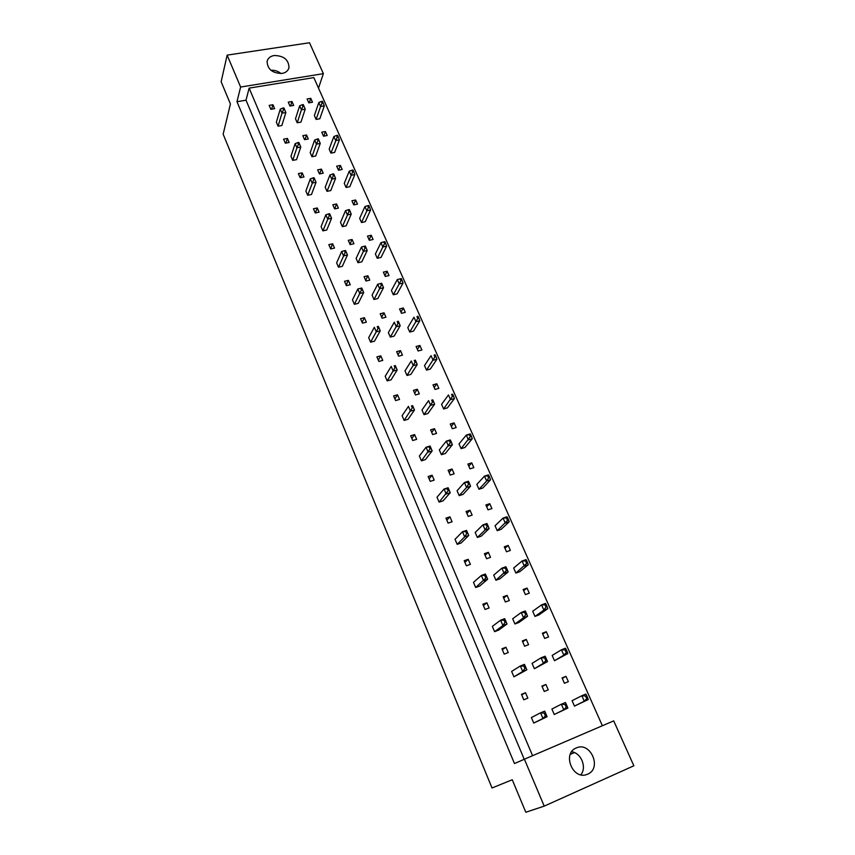 <?xml version="1.0" encoding="UTF-8"?>
<svg xmlns="http://www.w3.org/2000/svg" width="855" height="855" viewBox="0 0 855 855"><rect width="100%" height="100%" fill="white"/><g stroke="black" fill="none" stroke-linecap="round" stroke-linejoin="round"><path stroke-width="1.28" d="M282 73.445C285.794 72.718 288.124 70.805 288.979 67.695C288.766 59.775 283.828 55.714 274.177 55.511C270.276 56.227 267.914 58.204 267.091 61.432C267.465 69.298 272.435 73.306 282 73.445M281.06 73.551C278.046 71.125 274.647 70.025 270.875 70.26M587.695 774.149C602.294 768.324 590.506 741.253 576.409 747.901L576.27 747.954C561.949 753.298 572.636 780.252 586.925 774.448L587.695 774.149M580.834 774.801C587.032 767.352 581.24 752.956 571.664 751.748M524.243 759.283L246.016 100.195L236.974 101.702L514.486 763.558L524.404 759.208L544.218 806.126L525.814 812.25L512.252 779.749L492.02 787.989L223.144 134.182L230.433 104.011L221.146 81.759L227.141 55.126L309.51 42.75L323.372 73.658L240.618 87.039L227.141 55.126M574.464 752.592L570.285 754.313M544.218 806.126L633.854 765.791L613.708 720.883L524.404 759.208M236.974 101.702L240.618 87.039M246.016 100.195L249.136 88.118L313.828 77.602L602.38 725.745L318.509 88.129L323.372 73.658M297.209 122.778L300.949 122.115L305.214 109.162L301.42 109.825L299.667 105.806L295.488 118.813L297.209 122.778L301.42 109.825L302.916 106.351L303.985 106.17L303.279 104.567L302.21 104.748L302.916 106.351M278.067 126.177L281.861 125.503L285.859 112.507L282.011 113.17L280.269 109.141L276.357 122.18L278.067 126.177L282.011 113.17L283.497 109.686L284.565 109.504L283.871 107.89L282.791 108.072L283.497 109.686M316.104 119.433L319.802 118.781L324.312 105.86L320.572 106.512L318.808 102.525L314.373 115.5L316.104 119.433L320.572 106.512L322.089 103.06L323.137 102.878L322.431 101.285L321.384 101.467L322.089 103.06M308.805 102.846L312.481 102.215L310.76 98.325L307.084 98.945L308.805 102.846M289.952 106.063L293.682 105.422L291.972 101.51L288.242 102.14L289.952 106.063M270.853 109.333L274.637 108.681L272.937 104.738L269.165 105.379L270.853 109.333M532.59 755.702L249.136 88.118M323.489 136.191L327.187 135.518L325.434 131.542L321.737 132.215L323.489 136.191M330.938 153.12L334.647 152.414L339.435 139.867L335.673 140.573L333.877 136.511L329.175 149.101L330.938 153.12L337.233 137.131L338.281 136.939L337.565 135.314L336.507 135.507L337.233 137.131M338.473 170.209L342.182 169.482L340.397 165.432L336.688 166.159L338.473 170.209M346.072 187.469L349.791 186.711L354.857 174.57L351.084 175.318L349.246 171.182L344.266 183.376L346.072 187.469L352.677 171.908L353.735 171.695L352.997 170.038L351.939 170.241L352.677 171.908M353.746 204.911L357.486 204.121L355.659 199.995L351.929 200.775L353.746 204.911M361.505 222.524L365.245 221.712L370.6 209.988L366.806 210.79L364.935 206.557L359.666 218.346L361.505 222.524L368.441 207.391L369.51 207.167L368.762 205.478L367.693 205.702L368.441 207.391M369.339 240.308L373.09 239.475L371.23 235.264L367.479 236.098L369.339 240.308M377.258 258.285L381.02 257.419L386.674 246.133L382.858 246.988L380.945 242.681L375.377 254.021L377.258 258.285L384.536 243.611L385.605 243.376L384.836 241.644L383.767 241.89L384.536 243.611M385.252 276.443L389.025 275.556L387.123 271.249L383.361 272.136L385.252 276.443M393.332 294.793L397.115 293.863L403.079 283.037L399.253 283.956L397.297 279.553L391.419 290.444L393.332 294.793L400.974 280.6L402.042 280.344L401.262 278.58L400.183 278.837L400.974 280.6M401.497 313.325L405.281 312.374L403.346 307.982L399.563 308.933L401.497 313.325M409.748 332.061L413.542 331.077L419.837 320.721L415.99 321.704L413.991 317.205L407.792 327.615L409.748 332.061L417.753 318.37L418.832 318.092L418.031 316.297L416.951 316.574L417.753 318.37M418.084 350.988L421.889 349.973L419.901 345.484L416.107 346.499L418.084 350.988M426.506 370.108L430.311 369.061L436.948 359.207L433.079 360.254L431.048 355.659L424.508 365.577L426.506 370.108L434.896 356.952L435.975 356.663L435.163 354.825L434.073 355.114L434.896 356.952M435.013 389.442L438.839 388.362L436.82 383.788L432.993 384.857L435.013 389.442M443.617 408.979L447.443 407.867L454.433 398.537L450.553 399.648L448.469 394.946L441.575 404.34L443.617 408.979L452.413 396.367L453.492 396.057L452.658 394.176L451.568 394.486L452.413 396.367M452.316 428.718L456.153 427.575L454.091 422.894L450.254 424.037L452.316 428.718M461.102 448.672L464.949 447.496L472.291 438.711L468.401 439.898L466.264 435.099L459.017 443.937L461.102 448.672L470.303 436.659L471.404 436.328L470.549 434.404L469.448 434.735L470.303 436.659M469.983 468.85L473.841 467.632L471.736 462.854L467.877 464.062L469.983 468.85M478.971 489.242L482.829 487.991L490.556 479.783L486.645 481.044L484.464 476.139L476.834 484.4L478.971 489.242L486.645 481.044L488.6 477.827L489.701 477.475L488.825 475.519L487.724 475.861L488.6 477.827M488.045 509.858L491.914 508.575L489.765 503.691L485.897 504.963L488.045 509.858M497.225 530.699L501.105 529.373L509.227 521.774L505.294 523.11L503.071 518.087L495.045 525.75L497.225 530.699L508.404 519.562L507.517 517.553L506.417 517.916L507.304 519.926M506.502 551.774L510.392 550.406L508.191 545.426L504.3 546.773L506.502 551.774M515.886 573.074L519.787 571.685L528.315 564.717L524.361 566.128L522.084 560.998L513.663 568.019L515.886 573.074L527.546 562.59L526.627 560.538L525.526 560.933L526.434 562.985M525.376 594.62L529.277 593.188L527.033 588.09L523.132 589.512L525.376 594.62M534.974 616.412L538.885 614.937L547.841 608.642L543.876 610.128L541.546 604.88L532.697 611.24L534.974 616.412L543.876 610.128L546.003 607.029L547.115 606.612L546.174 604.506L545.062 604.923L546.003 607.029M544.678 638.45L548.6 636.932L546.292 631.717L542.38 633.224L544.678 638.45M554.489 660.733L567.816 653.573L563.84 655.154L561.457 649.779L552.17 655.443L554.489 660.733L563.84 655.154L567.143 651.649L566.181 649.501L565.07 649.939L566.021 652.087M564.418 683.273L568.351 681.67L565.999 676.337L562.066 677.93L564.418 683.273M574.464 706.08L588.261 699.561L584.264 701.228L581.827 695.735L572.081 700.662L574.464 706.08L584.264 701.228L587.642 697.744L586.658 695.543L585.536 696.013L586.519 698.214M285.356 143.18L289.15 142.486L287.419 138.457L283.625 139.151L285.356 143.18M292.72 160.366L296.525 159.65L300.789 147.049L296.931 147.765L295.146 143.64L290.967 156.294L292.72 160.366L296.931 147.765L298.448 144.292L299.528 144.089L298.812 142.443L297.732 142.646L298.448 144.292M300.148 177.722L303.963 176.974L302.2 172.87L298.384 173.608L300.148 177.722M307.661 195.261L311.487 194.48L316.029 182.297L312.15 183.066L310.333 178.855L305.876 191.103L307.661 195.261L313.7 179.614L314.79 179.4L314.063 177.712L312.973 177.925L313.7 179.614M315.249 212.97L319.086 212.168L317.28 207.968L313.454 208.77L315.249 212.97M322.912 230.861L326.76 230.027L331.58 218.271L327.679 219.104L325.83 214.808L321.095 226.618L322.912 230.861L329.282 215.663L330.372 215.439L329.635 213.718L328.534 213.953L329.282 215.663M330.661 248.944L334.508 248.078L332.67 243.803L328.822 244.648L330.661 248.944M338.484 267.209L342.342 266.311L347.461 255.004L343.55 255.891L341.658 251.509L336.624 262.87L338.484 267.209L345.185 252.482L346.286 252.236L345.527 250.483L344.426 250.729L345.185 252.482M346.382 285.656L350.261 284.736L348.38 280.376L344.512 281.284L346.382 285.656M354.376 304.305L358.256 303.354L363.685 292.528L359.752 293.468L357.818 288.99L352.474 299.881L354.376 304.305L361.43 290.091L362.531 289.824L361.761 288.028L360.66 288.295L361.43 290.091M362.445 323.147L366.335 322.175L364.422 317.707L360.532 318.68L362.445 323.147M370.6 342.192L374.501 341.188L380.251 330.842L376.296 331.858L374.33 327.283L368.665 337.682L370.6 342.192L378.028 328.491L379.139 328.213L378.348 326.386L377.237 326.663L378.028 328.491M378.851 361.441L382.762 360.404L380.796 355.84L376.895 356.877L378.851 361.441M387.176 380.892L391.098 379.823L397.18 370.001L393.204 371.081L391.195 366.4L385.199 376.286L387.176 380.892L394.978 367.746L396.1 367.447L395.288 365.566L394.176 365.865L394.978 367.746M395.598 400.557L399.531 399.445L397.532 394.796L393.599 395.897L395.598 400.557M404.116 420.425L408.049 419.292L414.483 410.015L410.486 411.159L408.434 406.382L402.096 415.712L404.116 420.425L412.313 407.856L413.435 407.536L412.602 405.623L411.479 405.943L412.313 407.856M412.719 440.517L416.663 439.342L414.622 434.586L410.678 435.751L412.719 440.517M421.419 460.834L425.373 459.616L432.17 450.916L428.152 452.135L426.047 447.24L419.356 456.014L421.419 460.834L430.022 448.854L431.155 448.512L430.3 446.556L429.178 446.898L430.022 448.854M430.215 481.365L434.18 480.115L432.096 475.252L428.131 476.492L430.215 481.365M439.107 502.12L443.082 500.838L450.254 492.726L446.214 494.019L444.066 489.028L437.001 497.193L439.107 502.12L448.138 490.781L449.27 490.417L448.405 488.419L447.272 488.782L448.138 490.781M448.095 523.11L452.081 521.785L449.944 516.815L445.968 518.13L448.095 523.11M457.19 544.336L461.176 542.978L468.743 535.497L464.693 536.865L462.48 531.757L455.031 539.302L457.19 544.336L464.693 536.865L466.67 533.659L467.803 533.285L466.916 531.233L465.783 531.618L466.67 533.659M466.381 565.796L470.378 564.396L468.198 559.32L464.201 560.709L466.381 565.796M475.679 587.503L479.687 586.06L487.66 579.241L483.588 580.695L481.333 575.468L473.478 582.351L475.679 587.503L486.762 577.125L485.854 575.03L484.71 575.436L485.619 577.531M485.084 609.455L489.103 607.98L486.869 602.775L482.851 604.25L485.084 609.455M494.596 631.653L498.625 630.135L507.004 624.011L502.922 625.55L500.613 620.196L492.33 626.394L494.596 631.653L502.922 625.55L505.006 622.419L506.16 621.991L505.23 619.843L504.087 620.281L505.006 622.419M504.215 654.118L508.244 652.557L505.968 647.235L501.928 648.785L504.215 654.118M513.941 676.829L526.819 669.818L522.715 671.453L520.353 665.97L511.632 671.442L513.941 676.829L522.715 671.453L524.863 668.364L526.017 667.915L525.066 665.714L523.912 666.173L524.863 668.364M523.784 699.817L527.845 698.161L525.504 692.721L521.454 694.356L523.784 699.817M533.744 723.063L547.093 716.725L542.978 718.446L540.563 712.835L531.383 717.548L533.744 723.063L542.978 718.446L546.345 714.93L545.372 712.685L544.218 713.166L545.18 715.411M304.551 139.664L308.292 138.98L306.55 134.983L302.809 135.667L304.551 139.664M311.957 156.721L315.709 156.005L320.24 143.437L316.425 144.142L314.64 140.049L310.194 152.671L311.957 156.721L316.425 144.142L317.964 140.69L319.033 140.487L318.317 138.852L317.248 139.055L317.964 140.69M319.439 173.939L323.201 173.202L321.427 169.119L317.665 169.856L319.439 173.939M326.995 191.338L330.767 190.569L335.577 178.406L331.751 179.165L329.923 174.997L325.199 187.213L326.995 191.338L333.322 175.735L334.391 175.521L333.664 173.854L332.584 174.057L333.322 175.735M334.626 208.909L338.409 208.118L336.603 203.96L332.819 204.74L334.626 208.909M342.342 226.661L346.136 225.838L351.223 214.103L347.376 214.915L345.516 210.651L340.514 222.45L342.342 226.661L349 211.506L350.08 211.271L349.332 209.571L348.252 209.796L349 211.506M350.133 244.594L353.927 243.75L352.078 239.507L348.284 240.341L350.133 244.594M357.999 262.72L361.815 261.833L367.201 250.536L363.343 251.413L361.441 247.063L356.129 258.413L357.999 262.72L365 248.025L366.079 247.779L365.32 246.037L364.23 246.272L365 248.025M365.951 281.017L369.777 280.119L367.885 275.78L364.07 276.678L365.951 281.017M373.988 299.517L377.814 298.577L383.521 287.75L379.641 288.68L377.696 284.234L372.085 295.135L373.988 299.517L381.341 285.313L382.431 285.046L381.651 283.272L380.56 283.529L381.341 285.313M382.11 318.21L385.947 317.237L384.013 312.812L380.176 313.774L382.11 318.21M390.308 337.094L394.155 336.101L400.183 325.744L396.282 326.749L394.294 322.207L388.362 332.616L390.308 337.094L398.035 323.393L399.125 323.115L398.323 321.298L397.233 321.576L398.035 323.393M398.601 356.172L402.459 355.146L400.493 350.625L396.635 351.651L398.601 356.172M406.98 375.463L410.849 374.405L417.208 364.561L413.286 365.63L411.255 360.992L404.992 370.888L406.98 375.463L415.081 362.306L416.182 362.018L415.37 360.158L414.269 360.457L415.081 362.306M415.445 394.957L419.324 393.866L417.315 389.249L413.435 390.34L415.445 394.957M424.005 414.664L427.885 413.531L434.597 404.233L430.663 405.366L428.59 400.621L421.975 409.983L424.005 414.664L432.502 402.074L433.613 401.754L432.78 399.862L431.668 400.172L432.502 402.074M432.662 434.575L436.552 433.421L434.5 428.697L430.61 429.851L432.662 434.575M441.404 454.71L445.305 453.513L452.38 444.771L448.426 445.968L446.299 441.127L439.331 449.933L441.404 454.71L450.318 442.708L451.419 442.377L450.574 440.432L449.463 440.774L450.318 442.708M450.243 475.059L454.155 473.83L452.049 469.01L448.148 470.229L450.243 475.059M459.178 495.633L463.1 494.372L470.549 486.206L466.574 487.489L464.415 482.53L457.062 490.749L459.178 495.633L466.574 487.489L468.519 484.261L469.63 483.898L468.764 481.921L467.653 482.273L468.519 484.261M468.219 516.431L472.142 515.127L469.994 510.211L466.071 511.504L468.219 516.431M477.357 537.464L481.29 536.128L489.135 528.582L485.138 529.94L482.925 524.874L475.188 532.473L477.357 537.464L485.138 529.94L487.136 526.744L488.258 526.37L487.371 524.339L486.249 524.714L487.136 526.744M486.591 558.732L490.535 557.353L488.344 552.319L484.4 553.687L486.591 558.732M495.932 580.235L499.886 578.824L508.137 571.92L504.129 573.352L501.864 568.18L493.72 575.137L495.932 580.235L507.304 569.804L506.395 567.731L505.273 568.126L506.181 570.2M505.38 601.984L509.345 600.531L507.101 595.379L503.135 596.822L505.38 601.984M514.934 623.979L518.899 622.483L527.578 616.263L523.559 617.78L521.24 612.479L512.669 618.764L514.934 623.979L523.559 617.78L525.665 614.66L526.787 614.243L525.857 612.116L524.735 612.543L525.665 614.66M524.596 646.22L528.572 644.681L526.285 639.412L522.309 640.94L524.596 646.22M534.375 668.728L547.478 661.631L543.438 663.234L541.065 657.816L532.056 663.384L534.375 668.728L543.438 663.234L546.74 659.718L545.779 657.548L544.646 657.997L545.597 660.167M544.261 691.481L548.247 689.857L545.907 684.47L541.91 686.084L544.261 691.481M554.264 714.502L567.838 708.079L563.787 709.768L561.35 704.221L551.892 709.041L554.264 714.502L563.787 709.768L567.154 706.273L566.17 704.05L565.037 704.52L566.01 706.743M271.644 109.194L272.937 104.738M290.593 105.956L291.972 101.51M309.296 102.76L310.76 98.325M323.778 136.137L325.434 131.542M338.516 170.198L340.397 165.432M353.649 204.666L355.659 199.995M369.104 239.774L371.23 235.264M384.878 275.588L387.123 271.249M400.974 312.139L403.346 307.982M417.4 349.449L419.901 345.484M434.18 387.539L436.82 383.788M451.312 426.453L454.091 422.894M468.818 466.189L471.736 462.854M486.698 506.791L489.765 503.691M504.974 548.279L508.191 545.426M523.645 590.698L527.033 588.09M542.743 634.057L546.292 631.717M562.28 678.41L565.999 676.337M285.955 143.074L287.419 138.457M300.522 177.648L302.2 172.87M315.356 212.948L317.28 207.968M330.564 248.741L332.67 243.803M346.147 285.11L348.38 280.376M362.06 322.25L364.422 317.707M378.295 360.158L380.796 355.84M394.882 398.89L397.532 394.796M411.832 438.444L414.622 434.586M429.146 478.864L432.096 475.252M446.834 520.161L449.944 516.815M464.917 562.387L468.198 559.32M483.417 605.564L486.869 602.775M502.334 649.725L505.968 647.235M521.678 694.891L525.504 692.721M304.989 139.589L306.55 134.983M319.642 173.896L321.427 169.119M334.604 208.844L336.603 203.96M349.962 244.209L352.078 239.507M365.641 280.312L367.885 275.78M381.651 317.152L384.013 312.812M397.981 354.761L400.493 350.625M414.675 393.172L417.315 389.249M431.711 432.395L434.5 428.697M449.121 472.473L452.049 469.01M466.916 513.428L469.994 510.211M485.095 555.28L488.344 552.319M503.68 598.073L507.101 595.379M522.694 641.827L526.285 639.412M542.134 686.586L545.907 684.47M282.791 108.072L280.269 109.141M285.859 112.507L284.565 109.504M302.21 104.748L299.667 105.806M305.214 109.162L303.985 106.17M321.384 101.467L318.808 102.525M324.312 105.86L323.137 102.878M297.732 142.646L295.146 143.64M300.789 147.049L299.528 144.089M312.973 177.925L310.333 178.855M316.029 182.297L314.79 179.4M328.534 213.953L325.83 214.808M331.58 218.271L330.372 215.439M344.426 250.729L341.658 251.509M347.461 255.004L346.286 252.236M317.248 139.055L314.64 140.049M320.24 143.437L319.033 140.487M332.584 174.057L329.923 174.997M335.577 178.406L334.391 175.521M348.252 209.796L345.516 210.651M351.223 214.103L350.08 211.271M364.23 246.272L361.441 247.063M367.201 250.536L366.079 247.779M336.507 135.507L333.877 136.511M339.435 139.867L338.281 136.939M351.939 170.241L349.246 171.182M354.857 174.57L353.735 171.695M367.693 205.702L364.935 206.557M370.6 209.988L369.51 207.167M383.767 241.89L380.945 242.681M386.674 246.133L385.605 243.376M400.183 278.837L397.297 279.553M403.079 283.037L402.042 280.344M416.951 316.574L418.031 316.297M419.837 320.721L418.832 318.092M434.073 355.114L435.163 354.825M436.948 359.207L435.975 356.663M360.66 288.295L357.818 288.99M363.685 292.528L362.531 289.824M377.237 326.663L378.348 326.386M380.251 330.842L379.139 328.213M394.176 365.865L395.288 365.566M397.18 370.001L396.1 367.447M380.56 283.529L377.696 284.234M383.521 287.75L382.431 285.046M397.233 321.576L398.323 321.298M400.183 325.744L399.125 323.115M414.269 360.457L415.37 360.158M417.208 364.561L416.182 362.018M411.479 405.943L412.602 405.623M414.483 410.015L413.435 407.536M429.178 446.898L426.047 447.24L430.054 446.032L430.3 446.556M432.17 450.916L431.155 448.512M447.272 488.782L444.066 489.028L448.095 487.745L448.405 488.419M450.254 492.726L449.27 490.417M465.783 531.618L462.48 531.757L466.531 530.389L466.916 531.233M468.743 535.497L467.803 533.285M484.71 575.436L481.333 575.468L485.394 574.026L485.854 575.03M487.66 579.241L486.762 577.125M504.087 620.281L500.613 620.196L504.696 618.667L505.23 619.843M507.004 624.011L506.16 621.991M523.912 666.173L520.353 665.97L524.457 664.356L525.066 665.714M526.819 669.818L526.017 667.915M544.218 713.166L540.563 712.835L544.678 711.125L545.372 712.685M547.093 716.725L546.345 714.93M431.668 400.172L432.78 399.862M434.597 404.233L433.613 401.754M449.463 440.774L446.299 441.127L450.254 439.93L450.574 440.432M452.38 444.771L451.419 442.377M467.653 482.273L464.415 482.53L468.38 481.269L468.764 481.921M470.549 486.206L469.63 483.898M486.249 524.714L482.925 524.874L486.912 523.527L487.371 524.339M489.135 528.582L488.258 526.37M505.273 568.126L501.864 568.18L505.871 566.758L506.395 567.731M508.137 571.92L507.304 569.804M524.735 612.543L521.24 612.479L525.259 610.972L525.857 612.116M527.578 616.263L526.787 614.243M544.646 657.997L541.065 657.816L545.105 656.223L545.779 657.548M547.478 661.631L546.74 659.718M565.037 704.52L561.35 704.221L565.412 702.532L566.17 704.05M567.838 708.079L567.154 706.273M451.568 394.486L452.658 394.176M454.433 398.537L453.492 396.057M469.448 434.735L466.264 435.099L470.165 433.923L470.549 434.404M472.291 438.711L471.404 436.328M487.724 475.861L484.464 476.139L488.376 474.888L488.825 475.519M490.556 479.783L489.701 477.475M506.417 517.916L503.071 518.087L506.994 516.773L507.517 517.553M509.227 521.774L508.404 519.562M525.526 560.933L522.084 560.998L526.039 559.598L526.627 560.538M528.315 564.717L527.546 562.59M545.062 604.923L541.546 604.88L545.511 603.395L546.174 604.506M547.841 608.642L547.115 606.612M565.07 649.939L561.457 649.779L565.433 648.208L566.181 649.501M567.816 653.573L567.143 651.649M585.536 696.013L581.827 695.735L585.825 694.078L586.658 695.543M588.261 699.561L587.642 697.744M288.755 68.453L288.979 67.695"/></g></svg>
